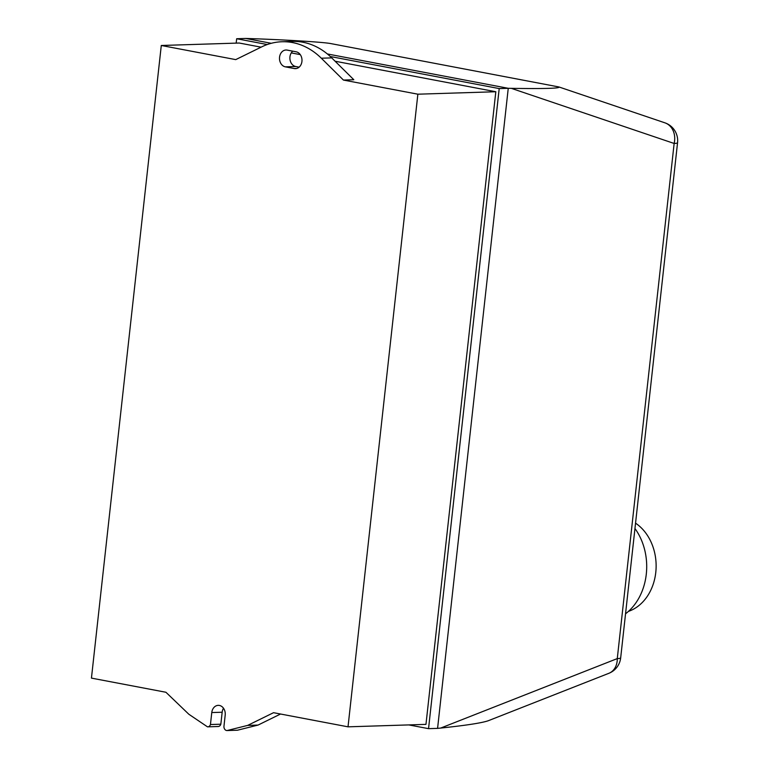 <?xml version="1.0" encoding="UTF-8"?>
<svg xmlns="http://www.w3.org/2000/svg" width="769" height="769" viewBox="0 0 769 769"><rect width="100%" height="100%" fill="white"/><g stroke="black" fill="none" stroke-linecap="round" stroke-linejoin="round"><path stroke-width="1.15" d="M628.465 611.374A47.813 38.239 -91.8 0 0 655.774 572.444A47.813 38.239 -91.8 0 0 635.55 523.17M625.543 613.797A56.099 44.862 -91.8 0 0 646.287 574.203A56.099 44.862 -91.8 0 0 634.963 528.514M511.318 88.348L674.144 143.467A18.821 1.98 6.3 0 0 677.556 142.717A18.821 18.821 0 0 0 664.877 122.819A18.821 15.505 108.7 0 1 674.144 143.467L617.276 658.6A18.821 14.688 68.5 0 1 608.865 673.308A18.821 18.821 0 0 0 620.679 657.851A18.821 1.98 -173.7 0 1 617.276 658.6L440.695 728.06L437.58 728.378L508.251 88.3L511.318 88.348C544.606 88.839 560.476 88.377 558.938 86.964L330.997 43.622C323.807 42.132 284.866 39.728 249.069 38.565L245.705 38.45L271.255 43.304M440.695 728.06C465.822 725.427 481.663 722.995 488.19 720.764L608.865 673.308M330.276 56.512L499.206 88.579L508.251 88.3L327.354 53.955M227.057 730.55A3.768 3.009 88.2 0 1 223.971 726.215L225.192 715.103A8.469 6.777 -91.8 0 0 218.213 705.356A8.469 6.777 -91.8 0 0 211.773 712.555L210.446 724.533A3.768 3.009 88.2 0 1 207.774 726.84A3.768 3.009 88.2 0 1 207.467 726.83L188.818 714.228L165.931 692.263L91.444 678.114L161.288 45.486L235.737 59.617L261.652 46.89A75.295 60.213 88.2 0 1 281.992 41.747A75.295 60.213 88.2 0 1 321.317 58.213L343.426 80.063L417.865 94.193L348.021 726.83L273.543 712.69L247.666 725.398L227.057 730.55L237.448 730.223L258.057 725.071L280.55 714.026M247.666 725.398L258.057 725.071M217.858 726.503A3.768 3.009 -91.8 0 0 218.165 726.513A3.768 3.009 -91.8 0 0 220.838 724.206L222.164 712.229A8.469 6.777 88.2 0 1 223.51 708.239M210.446 724.533L220.838 724.206M285.337 66.845A8.469 6.777 88.2 0 1 279.493 57.944A8.469 6.777 88.2 0 1 286.001 50.004A8.469 6.777 88.2 0 1 287.193 50.1L296.142 51.802A8.469 6.777 88.2 0 1 301.986 60.703A8.469 6.777 88.2 0 1 295.479 68.643A8.469 6.777 88.2 0 1 294.287 68.547L285.337 66.845L295.729 66.519L299.122 67.163M292.749 51.158A8.469 6.777 -91.8 0 0 290.076 60.03A8.469 6.777 -91.8 0 0 295.729 66.519M343.426 80.063L353.817 79.736L331.718 57.886A75.295 60.213 -91.8 0 0 292.393 41.42L281.992 41.747M499.206 88.579L428.544 728.656L408.81 724.917M236.179 43.122L236.669 38.738L267.228 44.535M348.021 726.83L425.968 724.369L495.813 91.742L335.092 61.222M300.256 54.609L291.278 52.907M261.076 47.169L239.236 43.026L161.288 45.486M428.544 728.656L437.58 728.378M236.669 38.738L245.705 38.45M417.865 94.193L495.813 91.742M211.773 712.555L222.164 712.229M294.287 68.547L296.661 68.47M321.317 58.213L331.718 57.886M677.556 142.717L620.679 657.851M558.938 86.964L664.877 122.819M207.774 726.84L218.165 726.513"/></g></svg>
